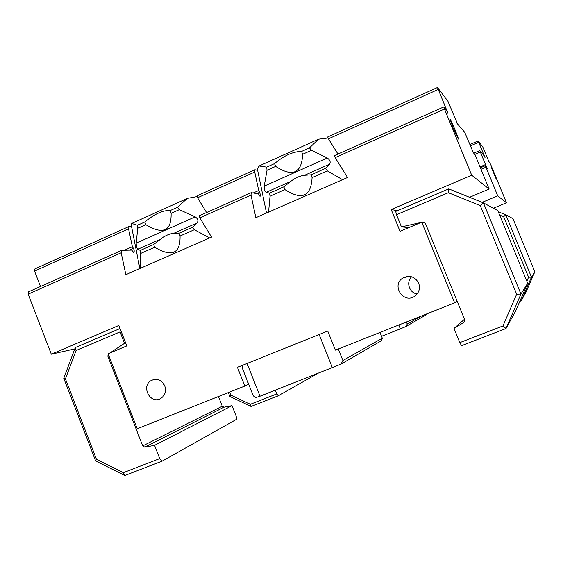 <?xml version="1.0" encoding="UTF-8"?>
<svg xmlns="http://www.w3.org/2000/svg" width="563" height="563" viewBox="0 0 563 563"><rect width="100%" height="100%" fill="white"/><g stroke="black" fill="none" stroke-linecap="round" stroke-linejoin="round"><path stroke-width="0.84" d="M247.066 363.48L242.787 365.204L242.294 368.082L253.251 395.803L255.616 397.647L260.015 396.218L247.066 363.48L327.736 331.044L237.445 367.35L244.835 386.049L137.231 428.732L108.089 353.754L126.802 345.9L118.835 325.463L51.317 354.204L74.78 348.912M341.016 364.12L381.566 340.636L382.312 338.18L342.902 360.545L341.016 364.12L260.015 396.218M319.122 334.499L332.444 367.787M342.902 360.545L338.272 348.99M379.997 332.437L382.312 338.18M242.787 365.211L237.445 367.35M248.684 384.24L244.835 386.049M473.103 152.643L474.595 153.973L475.566 156.092L489.141 189.048L469.556 197.282M457.17 301.254L454.637 302.838L335.386 350.137L327.736 331.037M424.945 222.617L421.75 222.174L454.637 302.838M397.408 210.696L391.179 209.506L400.033 231.28L421.75 222.174M391.179 209.506L471.703 175.22L444.474 109.025L335.154 157.633L347.561 177.486L255.848 217.691L250.992 195.058L199.816 217.811L211.54 237.114L125.852 274.674L121.179 252.773L28.15 294.139L51.317 354.204M418.668 283.133C420.371 288.277 419.161 292.556 415.03 295.976C403.636 304.759 390.631 284.85 403.157 277.869C409.864 274.906 415.037 276.658 418.668 283.133M164.783 385.936C166.437 391.376 165.058 395.571 160.652 398.52C149.997 404.874 140.454 385.388 151.707 380.299C157.422 378.252 161.778 380.131 164.783 385.936M268.565 212.117L270.022 196.241L269.614 193.144L266.144 192.335L290.599 181.483C295.125 177.915 299.79 175.846 304.583 175.276L329.524 164.213C330.84 162.144 330.101 160.075 327.321 158.006L264.209 186.121C264.188 189.379 264.828 191.455 266.144 192.335M264.209 186.121L267.017 170.272L266.728 167.12L259.093 166.001L257.361 168.977L257.509 169.674M328.102 137.991L318.482 139.209L309.467 147.893L311.445 150.314L327.321 158.006M329.524 164.213L325.484 168.393L327.349 170.885L342.55 179.688M290.599 181.483L283.843 186.839L269.614 193.144M325.484 168.393L310.952 174.826L304.583 175.276M270.022 196.241L284.962 189.632C302.007 200.498 311.05 196.501 312.085 177.634L327.349 170.885M309.467 147.893L301.536 151.461C292.95 151.524 283.949 155.578 274.526 163.615L266.728 167.12M259.093 166.001L318.482 139.209M267.017 170.272L275.638 166.402C292.718 177.394 301.726 173.348 302.669 154.262L311.445 150.314M275.638 166.402L274.526 163.615M284.962 189.632L283.843 186.839M301.536 151.461L302.669 154.262M310.952 174.826L312.085 177.634M411.637 276.778C405.796 282.091 409.301 292.985 417.162 293.921M444.474 109.025L443.764 106.942L334.345 155.655L335.154 157.633M443.764 106.942L446.508 110.264L447.902 113.128L437.479 87.49L327.687 136.971L328.447 138.836L438.148 89.461M444.51 107.85L445.53 107.392M121.179 252.773L121.728 250.317L131.665 250.099L133.691 252.414C134.444 251.654 134.367 250.31 133.445 248.382L132.382 246.721L128.554 228.803L129.068 226.474L34.934 268.896L34.554 271.113L128.554 228.803M28.15 294.139L28.558 291.803L121.728 250.317M124.437 250.261L132.382 246.721M473.3 152.559L464.728 132.319L457.065 123.41M197.324 196.522L187.324 198.38L177.451 207.29L179.323 209.661L195.199 216.861L136.155 243.16C136.309 246.235 136.844 248.276 137.759 249.289L160.645 239.134C165.149 235.623 169.512 233.694 173.728 233.328L197.05 222.983C198.598 220.858 197.986 218.817 195.199 216.861M197.05 222.983L192.567 227.276L194.326 229.711L209.647 237.945M160.645 239.134L153.636 244.525L140.328 250.422L137.759 249.289M192.567 227.276L178.985 233.293L173.728 233.328M140.433 268.284L140.722 253.413L154.698 247.234C171.947 257.411 180.399 253.667 180.061 236.017L194.326 229.711M177.451 207.29L170.04 210.625C163.193 210.034 154.769 213.827 144.775 221.998L137.485 225.277L131.749 223.448L187.324 198.38M136.155 243.16L137.766 228.318L145.838 224.7C163.115 234.989 171.539 231.203 171.11 213.349L179.323 209.661M140.722 253.413L140.328 250.422M137.766 228.318L137.485 225.277M131.749 223.448L131.306 225.313M145.838 224.7L144.775 221.998M154.698 247.234L153.636 244.525M170.04 210.625L171.11 213.349M178.985 233.293L180.061 236.017M34.554 271.113L40.494 286.483M131.552 226.558L129.068 226.474M328.447 138.836L337.962 154.044M250.992 195.058L251.218 192.666L258.417 193.806L260.036 196.41C260.535 195.748 260.387 194.383 259.592 192.328L258.713 190.519L254.736 172.011L254.955 169.744L257.657 170.385M199.816 217.811L199.408 215.735L251.218 192.666M253.181 192.975L258.713 190.519M254.955 169.744L197.177 195.783L197.564 197.74L254.736 172.011M197.564 197.74L206.572 212.547M437.479 87.49L447.888 101.15L457.29 123.311M489.141 189.048L471.703 175.22M453.095 127.914L450.048 119.194C450.864 119.356 459.464 140.039 458.303 139.033L453.095 127.914M480.281 205.65L483.441 202.905L497.769 210.548L527.7 283.196L515.771 310.727L506.01 328.518L520.937 294.048L483.441 202.905L448.781 188.872L395.698 211.421L396.486 214.693L448.366 192.701L480.281 205.65L516.679 294.196L502.956 325.942L459.809 342.614L454.024 328.405L463.898 322.374L464.735 319.805L425.361 223.265L422.982 222.019L422.102 222.216M459.809 342.614L461.554 345.661L506.01 328.518L502.956 325.942M464.503 319.228L454.024 328.405M516.679 294.196L520.937 294.048L527.7 283.196M448.366 192.701L448.781 188.872M421.089 222.448L401.447 226.889L396.486 214.693M408.9 227.565L401.447 226.889M108.237 354.148L107.857 356.252L142.692 445.903L144.775 447.156L154.558 445.347L159.723 458.606L123.339 472.667L96.456 459.274L65.428 378.878L76.061 350.531L120.06 331.881L124.514 343.324L125.683 343.043M124.514 343.324L109.919 352.987M123.339 472.667L124.831 475.51L162.313 461.055L159.723 458.606M96.456 459.274L95.654 460.956L124.831 475.51M65.428 378.878L63.76 378.301L95.654 460.956M76.061 350.531L75.294 347.54L63.76 378.301M120.06 331.881L120.257 329.116M120.032 328.532L75.294 347.54M162.313 461.055L236.361 419.407L236.221 416.339L232.019 405.67L223.975 407.211L222.265 406.219L218.451 396.514M154.558 445.347L232.019 405.67M499.641 215.08L503.653 216.713L505.778 214.813L512.949 218.634L534.85 271.725L526.109 291.887L521.225 300.79L531.472 277.144L505.778 214.813L498.276 211.772M519.846 301.332L521.225 300.79L520.395 300.058M503.653 216.713L528.587 277.214L526.869 281.183M528.587 277.214L531.472 277.144L534.85 271.725M470.415 145.88L478.712 142.284L478.205 140.912L482.758 146.887L489.437 162.939L488.98 161.665L490.633 164.382L506.482 202.793L497.72 195.847L485.355 165.677L480.387 167.795M493.413 208.219L506.482 202.793M398.794 324.985L400.356 328.855L406.036 326.463L426.831 314.421L427.05 313.774M421.314 316.054L407.253 324.028L406.036 326.463M407.253 324.028L406.416 321.959M381.552 336.294L400.356 328.855M478.205 140.912L469.859 144.529M474.806 154.431L480.345 152.045L479.803 150.56L484.271 155.965L485.074 157.71L478.712 142.284M480.345 152.045L487.157 168.548L485.355 165.677M494.194 173.714L496.277 179.259L491.323 167.295L494.194 173.714M485.51 164.558L480.014 166.901M479.803 150.56L473.828 153.136M481.013 169.315L485.918 167.225M482.118 202.37L497.72 195.847M482.871 154.269L483.533 153.981M275.314 390.215L276.785 393.924L250.345 404.276L230.809 395.106L229.62 392.087M250.345 404.276L251.077 406.451L278.34 395.796L276.785 393.924M230.809 395.106L229.859 396.479L251.077 406.451M228.325 392.594L229.859 396.479M278.34 395.796L317.187 373.776M445.903 109.532L446.41 109.306M129.476 250.148L133.445 248.382M256.834 193.552L259.592 192.328M422.982 222.019L424.446 222.23M464.475 321.853L463.898 322.374M222.265 406.219L142.692 445.903M144.775 447.156L223.975 407.211M107.857 356.252L108.948 355.971M486.073 165.818L485.651 166.001M257.361 168.977L266.51 213.018M409.266 276.37L403.157 277.869M153.84 379.561L151.707 380.299M131.221 224.883L139.842 268.544"/></g></svg>
